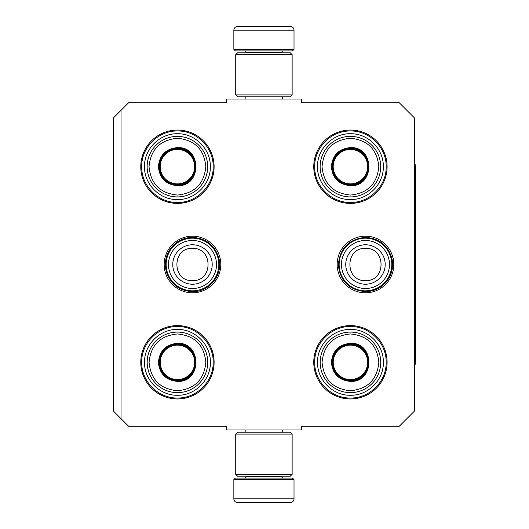 <?xml version="1.0" encoding="UTF-8"?>
<svg xmlns="http://www.w3.org/2000/svg" width="529" height="529" viewBox="0 0 529 529"><rect width="100%" height="100%" fill="white"/><g stroke="black" fill="none" stroke-linecap="round" stroke-linejoin="round"><path stroke-width="0.79" d="M121.029 110.31L128.554 102.791L226.326 102.791L226.326 99.029L301.543 99.029L301.543 102.791L399.322 102.791L414.366 117.835L414.366 411.165L399.322 426.209L301.543 426.209L301.543 429.971L226.326 429.971L226.326 426.209L128.554 426.209L113.51 411.165L113.51 117.835L121.029 110.31L121.029 418.69M393.794 264.5A28.315 28.315 0 0 1 365.473 292.815A28.315 28.315 0 0 1 337.158 264.5A28.315 28.315 0 0 1 365.473 236.185A28.315 28.315 0 0 1 393.794 264.5M220.798 264.5A28.315 28.315 0 0 1 192.483 292.815A28.315 28.315 0 0 1 164.169 264.5A28.315 28.315 0 0 1 192.483 236.185A28.315 28.315 0 0 1 220.798 264.5M387.096 362.279A36.666 36.666 0 0 1 350.429 398.945A36.666 36.666 0 0 1 313.763 362.279A36.666 36.666 0 0 1 350.429 325.613A36.666 36.666 0 0 1 387.096 362.279M214.106 362.279A36.666 36.666 0 0 1 177.44 398.945A36.666 36.666 0 0 1 140.774 362.279A36.666 36.666 0 0 1 177.44 325.613A36.666 36.666 0 0 1 214.106 362.279M387.096 166.721A36.666 36.666 0 0 1 350.429 203.387A36.666 36.666 0 0 1 313.763 166.721A36.666 36.666 0 0 1 350.429 130.055A36.666 36.666 0 0 1 387.096 166.721M214.106 166.721A36.666 36.666 0 0 1 177.44 203.387A36.666 36.666 0 0 1 140.774 166.721A36.666 36.666 0 0 1 177.44 130.055A36.666 36.666 0 0 1 214.106 166.721M314.702 166.721C314.213 147.631 331.339 130.504 350.429 130.994C369.52 130.504 386.646 147.631 386.157 166.721C386.646 185.811 369.52 202.938 350.429 202.448C331.339 202.938 314.213 185.811 314.702 166.721M386.157 362.279C386.646 381.369 369.52 398.496 350.429 398.006C331.339 398.496 314.213 381.369 314.702 362.279C314.213 343.189 331.339 326.062 350.429 326.552C369.52 326.062 386.646 343.189 386.157 362.279M141.712 166.721C141.223 147.631 158.35 130.504 177.44 130.994C196.53 130.504 213.656 147.631 213.167 166.721C213.656 185.811 196.53 202.938 177.44 202.448C158.35 202.938 141.223 185.811 141.712 166.721M213.167 362.279C213.656 381.369 196.53 398.496 177.44 398.006C158.35 398.496 141.223 381.369 141.712 362.279C141.223 343.189 158.35 326.062 177.44 326.552C196.53 326.062 213.656 343.189 213.167 362.279M192.483 290.824A26.324 26.324 0 0 1 166.159 264.5A26.324 26.324 0 0 1 192.483 238.176A26.324 26.324 0 0 1 218.808 264.5A26.324 26.324 0 0 1 192.483 290.824M192.483 288.517A24.017 24.017 0 0 1 168.467 264.5A24.017 24.017 0 0 1 192.483 240.483A24.017 24.017 0 0 1 216.5 264.5A24.017 24.017 0 0 1 192.483 288.517M365.473 290.824A26.324 26.324 0 0 1 339.149 264.5A26.324 26.324 0 0 1 365.473 238.176A26.324 26.324 0 0 1 391.797 264.5A26.324 26.324 0 0 1 365.473 290.824M365.473 288.517A24.017 24.017 0 0 1 341.456 264.5A24.017 24.017 0 0 1 365.473 240.483A24.017 24.017 0 0 1 389.489 264.5A24.017 24.017 0 0 1 365.473 288.517M233.851 479.611L294.018 479.611L292.517 478.104L235.352 478.104L233.851 479.611L233.851 498.787A3.763 3.763 42.8 0 0 237.614 502.55L247.929 502.55M282.704 429.971L282.704 432.226M245.172 429.971L245.172 432.226M246.071 476.226L246.071 476.603L281.798 476.603L281.798 476.226M283.306 478.104A1.501 1.501 -42.2 0 1 281.798 476.603M244.57 478.104A1.501 1.501 42.2 0 0 246.071 476.603M294.018 479.611L294.018 498.787L233.851 498.787M279.947 502.55L290.262 502.55A3.763 3.763 -42.8 0 0 294.018 498.787M249.318 502.55L250.772 502.55M277.097 502.55L278.552 502.55M290.262 502.55L237.614 502.55M294.018 49.389L233.851 49.389L235.352 50.896L292.517 50.896L294.018 49.389L294.018 30.213A3.763 3.763 -137.2 0 0 290.262 26.45L279.947 26.45M245.172 99.029L245.172 96.774M282.704 99.029L282.704 96.774M281.798 52.774L281.798 52.397L246.071 52.397L246.071 52.774M244.57 50.896A1.501 1.501 137.8 0 1 246.071 52.397M283.306 50.896A1.501 1.501 -137.8 0 0 281.798 52.397M233.851 49.389L233.851 30.213L294.018 30.213M247.929 26.45L237.614 26.45A3.763 3.763 137.2 0 0 233.851 30.213M278.552 26.45L277.097 26.45M250.772 26.45L249.318 26.45M237.614 26.45L290.262 26.45M235.729 54.652L237.614 52.774L290.262 52.774L292.14 54.652L235.729 54.652L235.729 94.896L292.14 94.896L290.262 96.774L237.614 96.774L235.729 94.896M292.14 94.896L292.14 54.652M292.14 474.348L290.262 476.226L237.614 476.226L235.729 474.348L292.14 474.348L292.14 434.104L235.729 434.104L237.614 432.226L290.262 432.226L292.14 434.104M235.729 434.104L235.729 474.348M177.427 185.692C165.855 184.568 159.507 178.22 158.376 166.648C159.507 155.076 165.855 148.728 177.427 147.598C201.992 146.421 201.999 186.876 177.427 185.692M177.427 184.945C166.311 183.861 160.214 177.757 159.13 166.648C160.214 155.533 166.311 149.436 177.427 148.351C201.027 147.221 201.027 186.076 177.427 184.945C201.027 186.076 201.027 147.221 177.427 148.351M177.427 195.042C194.672 193.356 204.134 183.894 205.814 166.648C204.134 149.403 194.672 139.934 177.427 138.254C160.175 139.94 150.712 149.403 149.033 166.648C150.712 183.894 160.175 193.356 177.427 195.042M177.427 196.92A30.272 30.272 0 0 0 207.699 166.648A30.272 30.272 0 0 0 177.427 136.376A30.272 30.272 0 0 0 147.148 166.648A30.272 30.272 0 0 0 177.427 196.92A30.272 30.272 0 0 1 147.148 166.648A30.272 30.272 0 0 1 177.427 136.376M177.427 199.552C159.837 200.002 144.067 184.231 144.516 166.648C144.067 149.066 159.837 133.288 177.427 133.744C195.009 133.288 210.78 149.066 210.33 166.648C210.78 184.231 195.009 200.002 177.427 199.552M177.427 149.423A17.226 17.226 0 0 1 194.646 166.648A17.226 17.226 0 0 1 177.427 183.874A17.226 17.226 0 0 1 160.201 166.648A17.226 17.226 0 0 1 177.427 149.423M177.427 148.689A17.96 17.96 0 0 1 195.38 166.648A17.96 17.96 0 0 1 177.427 184.601A17.96 17.96 0 0 1 159.467 166.648A17.96 17.96 0 0 1 177.427 148.689M177.46 381.402C165.888 380.272 159.54 373.924 158.409 362.352C159.54 350.78 165.888 344.432 177.46 343.308C202.032 342.124 202.032 382.579 177.46 381.402M177.46 380.649C166.344 379.564 160.247 373.467 159.163 362.352C160.247 351.243 166.344 345.139 177.46 344.055C201.06 342.924 201.06 381.779 177.46 380.649C201.06 381.779 201.06 342.924 177.46 344.055M177.46 390.746C194.705 389.06 204.168 379.597 205.854 362.352C204.168 345.106 194.705 335.644 177.46 333.958C160.214 335.644 150.745 345.106 149.066 362.352C150.745 379.597 160.214 389.066 177.46 390.746M177.46 392.624A30.272 30.272 0 0 0 207.732 362.352A30.272 30.272 0 0 0 177.46 332.08A30.272 30.272 0 0 0 147.188 362.352A30.272 30.272 0 0 0 177.46 392.624A30.272 30.272 0 0 1 147.188 362.352A30.272 30.272 0 0 1 177.46 332.08M177.46 395.256C159.877 395.712 144.1 379.934 144.549 362.352C144.1 344.769 159.877 328.998 177.46 329.448C195.042 328.998 210.813 344.769 210.363 362.352C210.813 379.934 195.042 395.712 177.46 395.256M177.46 345.126A17.226 17.226 0 0 1 194.685 362.352A17.226 17.226 0 0 1 177.46 379.577A17.226 17.226 0 0 1 160.234 362.352A17.226 17.226 0 0 1 177.46 345.126M177.46 344.399A17.96 17.96 0 0 1 195.413 362.352A17.96 17.96 0 0 1 177.46 380.311A17.96 17.96 0 0 1 159.5 362.352A17.96 17.96 0 0 1 177.46 344.399M350.416 185.692C338.844 184.568 332.496 178.22 331.366 166.648C332.496 155.076 338.844 148.728 350.416 147.598C374.988 146.421 374.988 186.876 350.416 185.692M350.416 184.945C339.301 183.861 333.204 177.757 332.119 166.648C333.204 155.533 339.301 149.436 350.416 148.351C374.016 147.221 374.016 186.076 350.416 184.945C374.016 186.076 374.016 147.221 350.416 148.351M350.416 195.042C367.662 193.356 377.124 183.894 378.81 166.648C377.124 149.403 367.662 139.934 350.416 138.254C333.171 139.94 323.702 149.403 322.022 166.648C323.702 183.894 333.171 193.356 350.416 195.042M350.416 196.92A30.272 30.272 0 0 0 380.688 166.648A30.272 30.272 0 0 0 350.416 136.376A30.272 30.272 0 0 0 320.138 166.648A30.272 30.272 0 0 0 350.416 196.92A30.272 30.272 0 0 1 320.138 166.648A30.272 30.272 0 0 1 350.416 136.376M350.416 199.552C332.834 200.002 317.056 184.231 317.506 166.648C317.056 149.066 332.834 133.288 350.416 133.744C367.999 133.288 383.77 149.066 383.32 166.648C383.77 184.231 367.999 200.002 350.416 199.552M350.416 149.423A17.226 17.226 0 0 1 367.642 166.648A17.226 17.226 0 0 1 350.416 183.874A17.226 17.226 0 0 1 333.191 166.648A17.226 17.226 0 0 1 350.416 149.423M350.416 148.689A17.96 17.96 0 0 1 368.369 166.648A17.96 17.96 0 0 1 350.416 184.601A17.96 17.96 0 0 1 332.457 166.648A17.96 17.96 0 0 1 350.416 148.689M350.449 381.402C338.877 380.272 332.529 373.924 331.399 362.352C332.529 350.78 338.877 344.432 350.449 343.308C375.021 342.124 375.021 382.579 350.449 381.402M350.449 380.649C339.334 379.564 333.237 373.467 332.152 362.352C333.237 351.243 339.334 345.139 350.449 344.055C374.049 342.924 374.049 381.779 350.449 380.649C374.049 381.779 374.049 342.924 350.449 344.055M350.449 390.746C367.695 389.06 377.157 379.597 378.843 362.352C377.157 345.106 367.695 335.644 350.449 333.958C333.204 335.644 323.735 345.106 322.055 362.352C323.741 379.597 333.204 389.066 350.449 390.746M350.449 392.624A30.272 30.272 0 0 0 380.721 362.352A30.272 30.272 0 0 0 350.449 332.08A30.272 30.272 0 0 0 320.177 362.352A30.272 30.272 0 0 0 350.449 392.624A30.272 30.272 0 0 1 320.177 362.352A30.272 30.272 0 0 1 350.449 332.08M350.449 395.256C332.867 395.712 317.089 379.934 317.545 362.352C317.089 344.769 332.867 328.998 350.449 329.448C368.032 328.998 383.803 344.769 383.353 362.352C383.803 379.934 368.032 395.712 350.449 395.256M350.449 345.126A17.226 17.226 0 0 1 367.675 362.352A17.226 17.226 0 0 1 350.449 379.577A17.226 17.226 0 0 1 333.224 362.352A17.226 17.226 0 0 1 350.449 345.126M350.449 344.399A17.96 17.96 0 0 1 368.402 362.352A17.96 17.96 0 0 1 350.449 380.311A17.96 17.96 0 0 1 332.49 362.352A17.96 17.96 0 0 1 350.449 344.399M414.366 164.843L415.49 164.843L415.49 364.157L414.366 364.157M192.483 244.775A19.725 19.725 90 0 0 172.758 264.5A19.725 19.725 90 0 0 192.483 284.225A19.725 19.725 -90 0 0 212.208 264.5A19.725 19.725 -90 0 0 192.483 244.775M192.483 248.405C171.727 247.4 171.727 281.6 192.483 280.595C213.24 281.6 213.24 247.4 192.483 248.405M365.473 244.775A19.725 19.725 90 0 0 345.748 264.5A19.725 19.725 90 0 0 365.473 284.225A19.725 19.725 -90 0 0 385.198 264.5A19.725 19.725 -90 0 0 365.473 244.775M365.473 248.405C344.716 247.4 344.716 281.6 365.473 280.595C386.23 281.6 386.23 247.4 365.473 248.405M192.483 237.369C184.052 237.541 177.083 240.814 171.575 247.202C165.756 254.641 164.036 262.933 166.43 272.071C170.781 284.357 179.47 290.877 192.483 291.631C209.061 292.193 222.96 275.113 219.052 258.998C215.296 245.522 206.436 238.314 192.483 237.369M365.473 237.369C348.598 239.101 339.558 248.425 338.355 265.353C340.345 281.382 349.391 290.143 365.473 291.631C373.739 291.472 380.615 288.305 386.104 282.122C391.652 275.331 393.629 267.621 392.042 258.998C388.286 245.522 379.432 238.314 365.473 237.369"/></g></svg>
